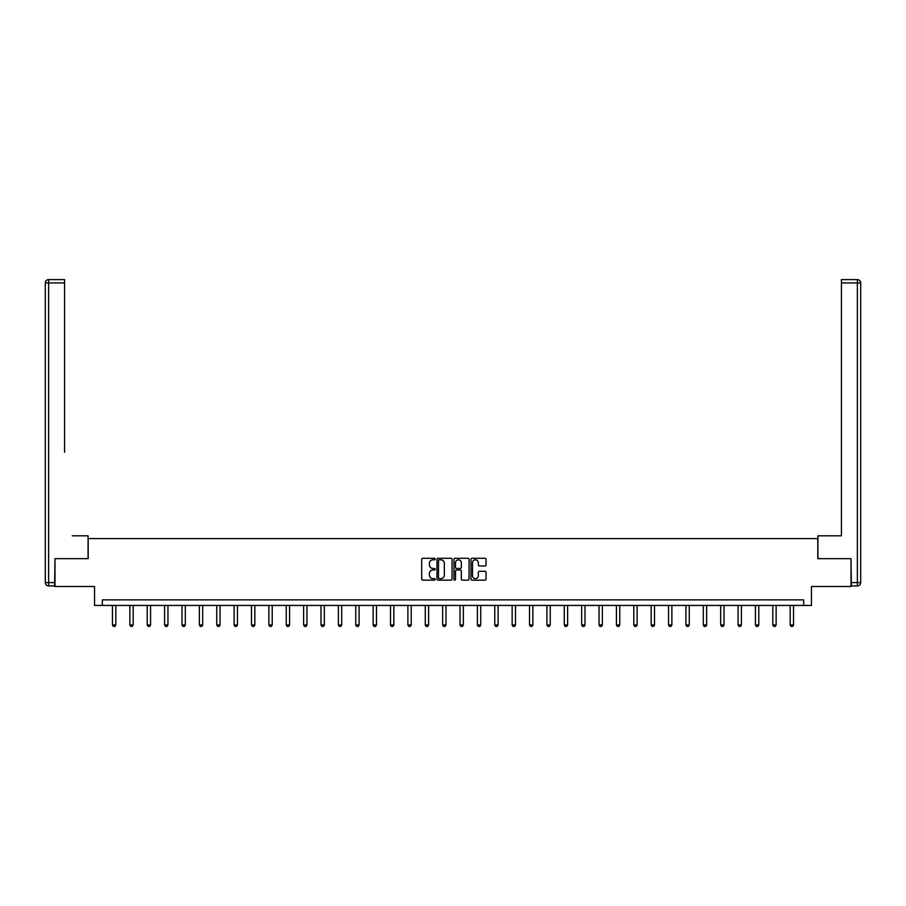 <?xml version="1.0" encoding="UTF-8"?>
<svg xmlns="http://www.w3.org/2000/svg" width="906" height="906" viewBox="0 0 906 906"><rect width="100%" height="100%" fill="white"/><g stroke="black" fill="none" stroke-linecap="round" stroke-linejoin="round"><path stroke-width="1.36" d="M435.174 559.059A0.77 0.77 0 0 0 434.416 558.289L422.796 558.289A1.099 1.099 0 0 0 421.698 559.387L421.698 579.07A1.099 1.099 0 0 0 422.796 580.157L434.416 580.157A0.77 0.77 0 0 0 435.174 579.398A0.77 0.77 0 0 0 434.416 578.628L432.909 578.628A3.499 3.499 0 0 1 429.41 575.129L429.41 573.487A3.499 3.499 0 0 1 432.909 569.999L434.416 569.999A0.77 0.77 0 0 0 435.174 569.228A0.77 0.77 0 0 0 434.416 568.458L432.909 568.458A3.499 3.499 0 0 1 429.41 564.959L429.41 563.328A3.499 3.499 0 0 1 432.909 559.829L434.416 559.829A0.77 0.77 0 0 0 435.174 559.059M484.959 566.001A1.099 1.099 0 0 0 486.046 564.914L486.046 559.387A1.099 1.099 0 0 0 484.959 558.289L472.049 558.289A1.099 1.099 0 0 0 470.961 559.387L470.961 579.07A1.099 1.099 0 0 0 472.049 580.157L484.959 580.157A1.099 1.099 0 0 0 486.046 579.07L486.046 572.399A1.099 1.099 0 0 0 484.959 571.301L479.433 571.301A1.099 1.099 0 0 0 478.334 572.399L478.334 575.706A2.922 2.922 0 0 1 475.412 578.628A2.922 2.922 0 0 1 472.49 575.706L472.49 562.751A2.922 2.922 0 0 1 475.412 559.829A2.922 2.922 0 0 1 478.334 562.751L478.334 564.914A1.099 1.099 0 0 0 479.433 566.001L484.959 566.001M803.667 605.435L811.459 605.435L811.459 586.499L851.006 586.499L851.006 558.651L817.812 558.651L817.812 538.594L88.188 538.594L88.188 558.651L54.994 558.651L54.994 586.499L94.541 586.499L94.541 605.435L803.667 605.435L803.667 599.863L102.333 599.863L102.333 605.435M452.049 559.387A1.099 1.099 0 0 0 450.95 558.289L438.051 558.289A1.099 1.099 0 0 0 436.952 559.387L436.952 579.07A1.099 1.099 0 0 0 438.051 580.157L450.95 580.157A1.099 1.099 0 0 0 452.049 579.07L452.049 559.387M455.05 558.289L467.949 558.289A1.099 1.099 0 0 1 469.048 559.387L469.048 579.07A1.099 1.099 0 0 1 467.949 580.157L462.434 580.157A1.099 1.099 0 0 1 461.335 579.07L461.335 571.086A1.099 1.099 0 0 0 460.248 569.999L456.579 569.999A1.099 1.099 0 0 0 455.492 571.086L455.492 579.398A0.77 0.77 0 0 1 454.721 580.157A0.77 0.77 0 0 1 453.951 579.398L453.951 559.387A1.099 1.099 0 0 1 455.05 558.289M439.251 559.829A0.77 0.77 0 0 0 438.481 560.587L438.481 577.869A0.77 0.77 0 0 0 439.251 578.628L440.837 578.628A3.499 3.499 0 0 0 444.336 575.129L444.336 563.328A3.499 3.499 0 0 0 440.837 559.829L439.251 559.829M461.335 562.807A2.922 2.922 0 0 0 458.413 559.874A2.922 2.922 0 0 0 455.492 562.807L455.492 567.371A1.099 1.099 0 0 0 456.579 568.458L460.248 568.458A1.099 1.099 0 0 0 461.335 567.371L461.335 562.807M112.469 605.435L112.469 624.947L115.809 624.947L115.809 605.435M115.809 624.947L114.971 626.397L113.307 626.397L112.469 624.947M88.075 558.651L88.075 535.808L72.254 535.808M64.575 282.944L48.641 282.944L48.641 279.603L64.575 279.603L64.575 452.264M48.641 585.933L48.641 582.592L45.3 582.592A3.341 3.341 0 0 0 48.641 585.933L54.654 585.933L48.641 585.933A3.341 3.341 0 0 1 45.3 582.592L45.3 282.944A3.341 3.341 0 0 1 48.641 279.603A3.341 3.341 0 0 0 45.3 282.944L48.641 282.944L48.641 582.592L54.654 582.592L54.994 558.651M54.654 582.592L54.654 585.933M833.747 535.808L841.425 535.808L841.425 279.603L857.359 279.603L841.425 279.603M817.925 558.651L817.925 535.808L841.425 535.808L841.425 452.264M857.359 585.933L851.346 585.933L857.359 585.933A3.341 3.341 0 0 0 860.7 582.592L860.7 282.944L860.7 582.592A3.341 3.341 0 0 1 857.359 585.933L857.359 282.944L841.425 282.944M851.346 585.933L851.006 558.651M860.7 282.944A3.341 3.341 0 0 0 857.359 279.603A3.341 3.341 0 0 1 860.7 282.944A3.341 3.341 0 0 0 857.359 279.603L857.359 282.944L860.7 282.944A3.341 3.341 0 0 0 857.359 279.603M129.852 605.435L129.852 624.947L133.193 624.947L133.193 605.435M133.193 624.947L132.355 626.397L130.679 626.397L129.852 624.947M147.225 605.435L147.225 624.947L150.566 624.947L150.566 605.435M150.566 624.947L149.728 626.397L148.063 626.397L147.225 624.947M164.598 605.435L164.598 624.947L167.95 624.947L167.95 605.435M167.95 624.947L167.112 626.397L165.436 626.397L164.598 624.947M181.981 605.435L181.981 624.947L185.322 624.947L185.322 605.435M185.322 624.947L184.484 626.397L182.819 626.397L181.981 624.947M199.354 605.435L199.354 624.947L202.695 624.947L202.695 605.435M202.695 624.947L201.868 626.397L200.192 626.397L199.354 624.947M216.738 605.435L216.738 624.947L220.079 624.947L220.079 605.435M220.079 624.947L219.241 626.397L217.565 626.397L216.738 624.947M234.11 605.435L234.11 624.947L237.451 624.947L237.451 605.435M237.451 624.947L236.613 626.397L234.948 626.397L234.11 624.947M251.494 605.435L251.494 624.947L254.835 624.947L254.835 605.435M254.835 624.947L253.997 626.397L252.321 626.397L251.494 624.947M268.867 605.435L268.867 624.947L272.208 624.947L272.208 605.435M272.208 624.947L271.37 626.397L269.705 626.397L268.867 624.947M286.239 605.435L286.239 624.947L289.58 624.947L289.58 605.435M289.58 624.947L288.754 626.397L287.077 626.397L286.239 624.947M303.623 605.435L303.623 624.947L306.964 624.947L306.964 605.435M306.964 624.947L306.126 626.397L304.461 626.397L303.623 624.947M320.996 605.435L320.996 624.947L324.337 624.947L324.337 605.435M324.337 624.947L323.51 626.397L321.834 626.397L320.996 624.947M338.38 605.435L338.38 624.947L341.721 624.947L341.721 605.435M341.721 624.947L340.882 626.397L339.206 626.397L338.38 624.947M355.752 605.435L355.752 624.947L359.093 624.947L359.093 605.435M359.093 624.947L358.255 626.397L356.59 626.397L355.752 624.947M373.136 605.435L373.136 624.947L376.477 624.947L376.477 605.435M376.477 624.947L375.639 626.397L373.963 626.397L373.136 624.947M390.509 605.435L390.509 624.947L393.85 624.947L393.85 605.435M393.85 624.947L393.011 626.397L391.347 626.397L390.509 624.947M407.881 605.435L407.881 624.947L411.222 624.947L411.222 605.435M411.222 624.947L410.395 626.397L408.719 626.397L407.881 624.947M425.265 605.435L425.265 624.947L428.606 624.947L428.606 605.435M428.606 624.947L427.768 626.397L426.103 626.397L425.265 624.947M442.638 605.435L442.638 624.947L445.979 624.947L445.979 605.435M445.979 624.947L445.152 626.397L443.476 626.397L442.638 624.947M460.022 605.435L460.022 624.947L463.362 624.947L463.362 605.435M463.362 624.947L462.524 626.397L460.848 626.397L460.022 624.947M477.394 605.435L477.394 624.947L480.735 624.947L480.735 605.435M480.735 624.947L479.897 626.397L478.232 626.397L477.394 624.947M494.778 605.435L494.778 624.947L498.119 624.947L498.119 605.435M498.119 624.947L497.281 626.397L495.605 626.397L494.778 624.947M512.15 605.435L512.15 624.947L515.491 624.947L515.491 605.435M515.491 624.947L514.653 626.397L512.989 626.397L512.15 624.947M529.523 605.435L529.523 624.947L532.864 624.947L532.864 605.435M532.864 624.947L532.037 626.397L530.361 626.397L529.523 624.947M546.907 605.435L546.907 624.947L550.248 624.947L550.248 605.435M550.248 624.947L549.41 626.397L547.745 626.397L546.907 624.947M564.279 605.435L564.279 624.947L567.62 624.947L567.62 605.435M567.62 624.947L566.794 626.397L565.118 626.397L564.279 624.947M581.663 605.435L581.663 624.947L585.004 624.947L585.004 605.435M585.004 624.947L584.166 626.397L582.49 626.397L581.663 624.947M599.036 605.435L599.036 624.947L602.377 624.947L602.377 605.435M602.377 624.947L601.539 626.397L599.874 626.397L599.036 624.947M616.42 605.435L616.42 624.947L619.761 624.947L619.761 605.435M619.761 624.947L618.923 626.397L617.246 626.397L616.42 624.947M633.792 605.435L633.792 624.947L637.133 624.947L637.133 605.435M637.133 624.947L636.295 626.397L634.63 626.397L633.792 624.947M651.165 605.435L651.165 624.947L654.506 624.947L654.506 605.435M654.506 624.947L653.679 626.397L652.003 626.397L651.165 624.947M668.549 605.435L668.549 624.947L671.89 624.947L671.89 605.435M671.89 624.947L671.052 626.397L669.387 626.397L668.549 624.947M685.921 605.435L685.921 624.947L689.262 624.947L689.262 605.435M689.262 624.947L688.435 626.397L686.759 626.397L685.921 624.947M703.305 605.435L703.305 624.947L706.646 624.947L706.646 605.435M706.646 624.947L705.808 626.397L704.132 626.397L703.305 624.947M720.678 605.435L720.678 624.947L724.019 624.947L724.019 605.435M724.019 624.947L723.181 626.397L721.516 626.397L720.678 624.947M738.05 605.435L738.05 624.947L741.402 624.947L741.402 605.435M741.402 624.947L740.564 626.397L738.888 626.397L738.05 624.947M755.434 605.435L755.434 624.947L758.775 624.947L758.775 605.435M758.775 624.947L757.937 626.397L756.272 626.397L755.434 624.947M772.807 605.435L772.807 624.947L776.148 624.947L776.148 605.435M776.148 624.947L775.321 626.397L773.645 626.397L772.807 624.947M790.191 605.435L790.191 624.947L793.531 624.947L793.531 605.435M793.531 624.947L792.693 626.397L791.029 626.397L790.191 624.947M851.346 582.592L860.7 582.592"/></g></svg>
